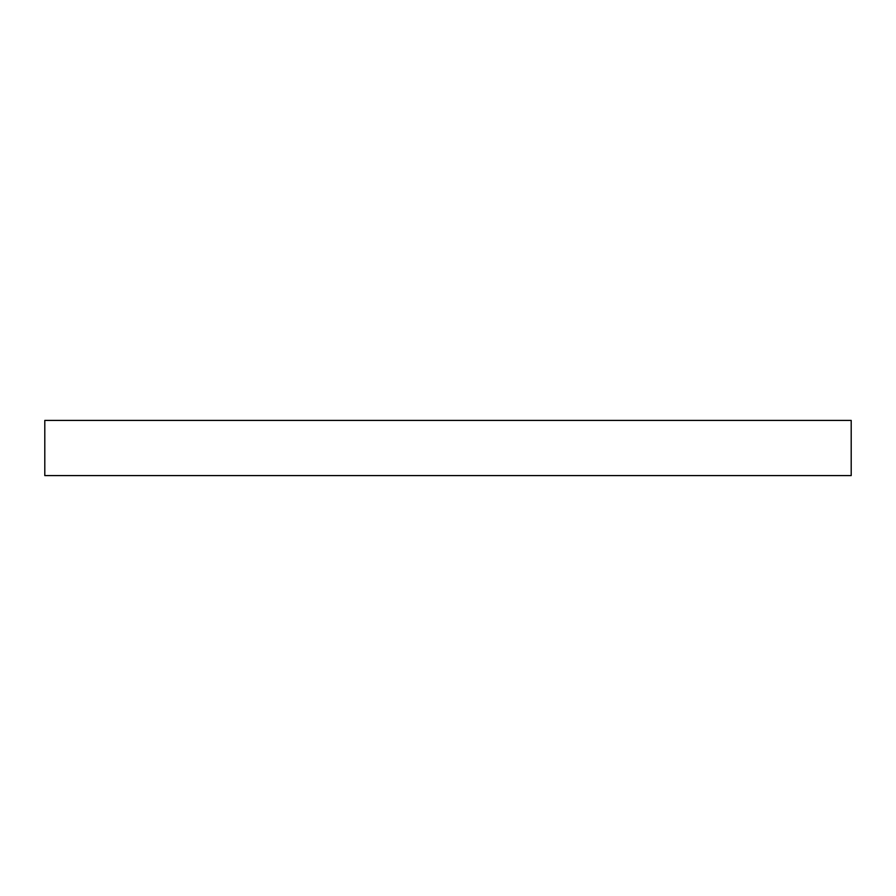 <?xml version="1.0" encoding="UTF-8"?>
<svg xmlns="http://www.w3.org/2000/svg" width="896" height="896" viewBox="0 0 896 896"><rect width="100%" height="100%" fill="white"/><g stroke="black" fill="none" stroke-linecap="round" stroke-linejoin="round"><path stroke-width="1.34" d="M851.2 475.586L851.2 420.414L44.8 420.414L44.8 475.586L851.2 475.586"/></g></svg>
